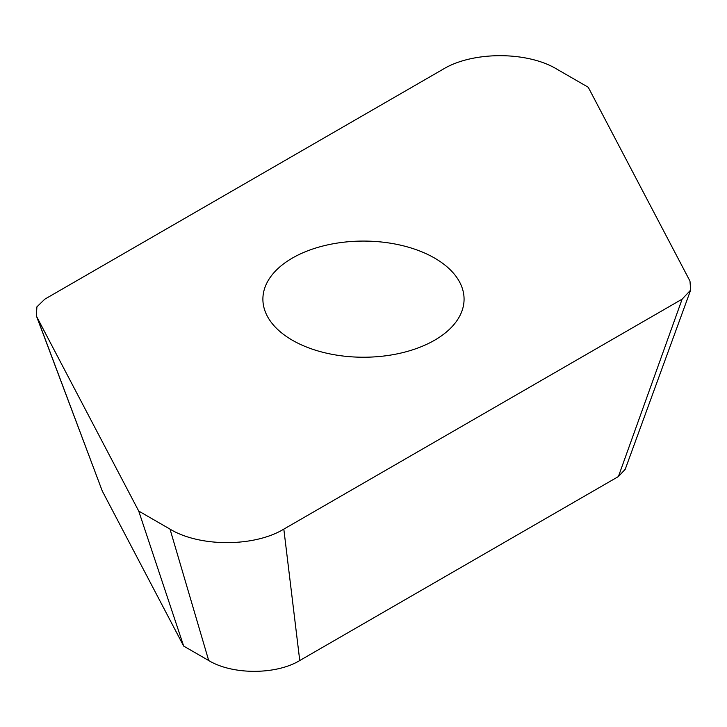 <?xml version="1.0" encoding="UTF-8"?>
<svg xmlns="http://www.w3.org/2000/svg" width="727" height="727" viewBox="0 0 727 727"><rect width="100%" height="100%" fill="white"/><g stroke="black" fill="none" stroke-linecap="round" stroke-linejoin="round"><path stroke-width="1.09" d="M682.135 299.151L618.404 476.558L625.22 469.297L690.65 290.082L689.978 281.085L588.243 87.258L556.946 69.192C527.329 51.181 472.768 51.181 443.143 69.192L44.829 299.151L36.904 306.858L36.35 315.809L36.986 317.217L138.712 511.054L170.009 529.12C199.634 547.131 254.196 547.131 283.821 529.12L682.135 299.151L690.65 290.082M283.821 529.12L299.751 660.534L618.404 476.558M170.009 529.12L208.704 660.534C232.404 674.938 276.051 674.938 299.751 660.534M138.712 511.054L183.667 646.076L208.704 660.534M36.986 317.217L102.28 491.016L183.667 646.076M36.35 315.809L102.28 491.016M292.354 258.085A100.59 58.078 180 0 1 401.976 245.499A100.59 58.078 180 0 1 464.071 299.151A100.59 58.078 180 0 1 434.61 340.218A100.59 58.078 180 0 1 324.987 352.813A100.59 58.078 180 0 1 262.892 299.151A100.59 58.078 180 0 1 292.354 258.085"/></g></svg>
